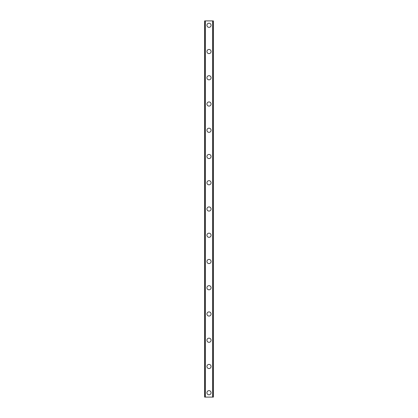 <?xml version="1.0" encoding="UTF-8"?>
<svg xmlns="http://www.w3.org/2000/svg" width="418" height="418" viewBox="0 0 418 418"><rect width="100%" height="100%" fill="white"/><g stroke="black" fill="none" stroke-linecap="round" stroke-linejoin="round"><path stroke-width="0.63" d="M206.92 392.727A2.08 2.08 0 0 1 209 390.647A2.08 2.08 0 0 1 211.08 392.727A2.08 2.08 0 0 1 209 394.801A2.08 2.08 0 0 1 206.92 392.727M206.92 366.481A2.08 2.08 0 0 1 209 364.402A2.08 2.08 0 0 1 211.08 366.481A2.08 2.08 0 0 1 209 368.556A2.08 2.08 0 0 1 206.92 366.481M206.92 340.231A2.08 2.08 0 0 1 209 338.157A2.08 2.08 0 0 1 211.08 340.231A2.08 2.08 0 0 1 209 342.311A2.08 2.08 0 0 1 206.92 340.231M206.92 313.986A2.08 2.08 0 0 1 209 311.906A2.08 2.08 0 0 1 211.08 313.986A2.08 2.08 0 0 1 209 316.065A2.08 2.08 0 0 1 206.92 313.986M206.92 287.741A2.08 2.08 0 0 1 209 285.661A2.08 2.08 0 0 1 211.08 287.741A2.08 2.08 0 0 1 209 289.815A2.08 2.08 0 0 1 206.92 287.741M206.92 261.496A2.08 2.08 0 0 1 209 259.416A2.08 2.08 0 0 1 211.08 261.496A2.08 2.08 0 0 1 209 263.57A2.08 2.08 0 0 1 206.92 261.496M206.92 235.245A2.08 2.08 0 0 1 209 233.171A2.08 2.08 0 0 1 211.08 235.245A2.08 2.08 0 0 1 209 237.325A2.08 2.08 0 0 1 206.92 235.245M206.92 209A2.08 2.08 0 0 1 209 206.92A2.08 2.08 0 0 1 211.08 209A2.08 2.08 0 0 1 209 211.08A2.08 2.08 0 0 1 206.92 209M206.92 182.755A2.08 2.08 0 0 1 209 180.675A2.08 2.08 0 0 1 211.08 182.755A2.08 2.08 0 0 1 209 184.829A2.08 2.08 0 0 1 206.92 182.755M206.92 156.504A2.08 2.08 0 0 1 209 154.43A2.08 2.08 0 0 1 211.08 156.504A2.08 2.08 0 0 1 209 158.584A2.08 2.08 0 0 1 206.92 156.504M206.92 130.259A2.08 2.08 0 0 1 209 128.185A2.08 2.08 0 0 1 211.08 130.259A2.08 2.08 0 0 1 209 132.339A2.08 2.08 0 0 1 206.92 130.259M206.92 104.014A2.08 2.08 0 0 1 209 101.935A2.08 2.08 0 0 1 211.08 104.014A2.08 2.08 0 0 1 209 106.094A2.08 2.08 0 0 1 206.92 104.014M206.92 77.769A2.08 2.08 0 0 1 209 75.689A2.08 2.08 0 0 1 211.08 77.769A2.08 2.08 0 0 1 209 79.843A2.08 2.08 0 0 1 206.92 77.769M206.92 51.518A2.08 2.08 0 0 1 209 49.444A2.08 2.08 0 0 1 211.08 51.518A2.08 2.08 0 0 1 209 53.598A2.08 2.08 0 0 1 206.92 51.518M206.92 25.273A2.08 2.08 0 0 1 209 23.199A2.08 2.08 0 0 1 211.08 25.273A2.08 2.08 0 0 1 209 27.353A2.08 2.08 0 0 1 206.92 25.273M213.274 20.9L204.627 20.9L204.627 397.1L213.373 397.1L213.373 20.9L213.274 397.1M204.627 20.9L204.627 397.1L204.627 20.9M205.295 20.9L205.295 397.1M205.337 20.9L205.337 397.1M212.663 20.9L212.663 397.1M212.705 20.9L212.705 397.1M213.373 20.9L213.373 397.1L213.373 20.9M204.726 20.9L204.726 397.1M205.254 20.9L205.254 397.1M212.746 20.9L212.746 397.1"/></g></svg>
